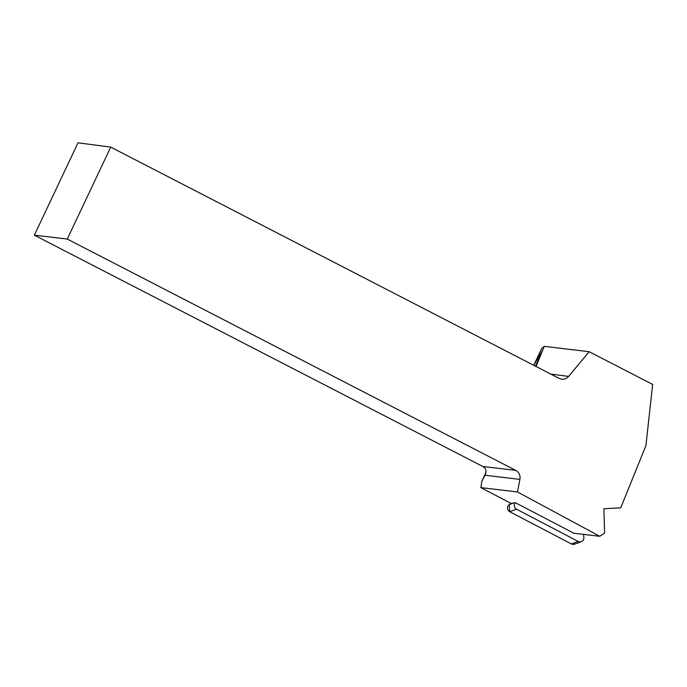 <?xml version="1.0" encoding="UTF-8"?>
<svg xmlns="http://www.w3.org/2000/svg" width="687" height="687" viewBox="0 0 687 687"><rect width="100%" height="100%" fill="white"/><g stroke="black" fill="none" stroke-linecap="round" stroke-linejoin="round"><path stroke-width="1.03" d="M515.757 470.38L67.266 239.059L34.35 235.169L482.841 466.49L515.757 470.38A8.27 7.832 -83.3 0 1 519.913 479.38L485.039 475.258L481.819 481.329L480.866 487.624L511.171 503.468L515.37 502.661A4.105 3.924 69.6 0 0 516.53 509.196L578.214 541.45A4.105 3.924 69.6 0 0 583.847 537.612L583.598 534.392M581.339 541.665L574.564 544.181A4.105 3.924 -110.4 0 1 571.438 543.967L509.745 511.712A4.105 3.924 -110.4 0 1 509.204 504.653L511.042 503.399L509.204 504.653L513.953 502.893M535.491 366.197L542.498 350.447L533.756 365.304L541.674 348.515L544.233 346.342L589.18 351.71L568.587 376.416C566.706 378.546 564.396 379.482 561.665 379.207L559.218 378.443L110.727 147.112L78 142.819L34.35 235.169M480.866 487.624L517.466 491.952L599.751 536.298L604.612 533.043L603.856 508.732L620.73 507.822L645.917 445.7L652.65 384.445L589.18 351.71M67.266 239.059L110.727 147.112M517.466 491.952L519.913 479.38M481.819 481.329L485.949 472.458M515.37 502.661L573.86 533.241L599.751 536.298M536.083 366.506L544.233 346.342M485.4 474.485L485.228 474.872C486.748 471.162 485.949 468.362 482.841 466.49M576.788 541.983L571.438 543.967L509.745 511.712L509.204 504.653M516.53 509.196L509.745 511.712M571.438 543.967L578.214 541.45M550.768 374.08L568.587 376.416M542.18 350.859L542.172 351.392"/></g></svg>
